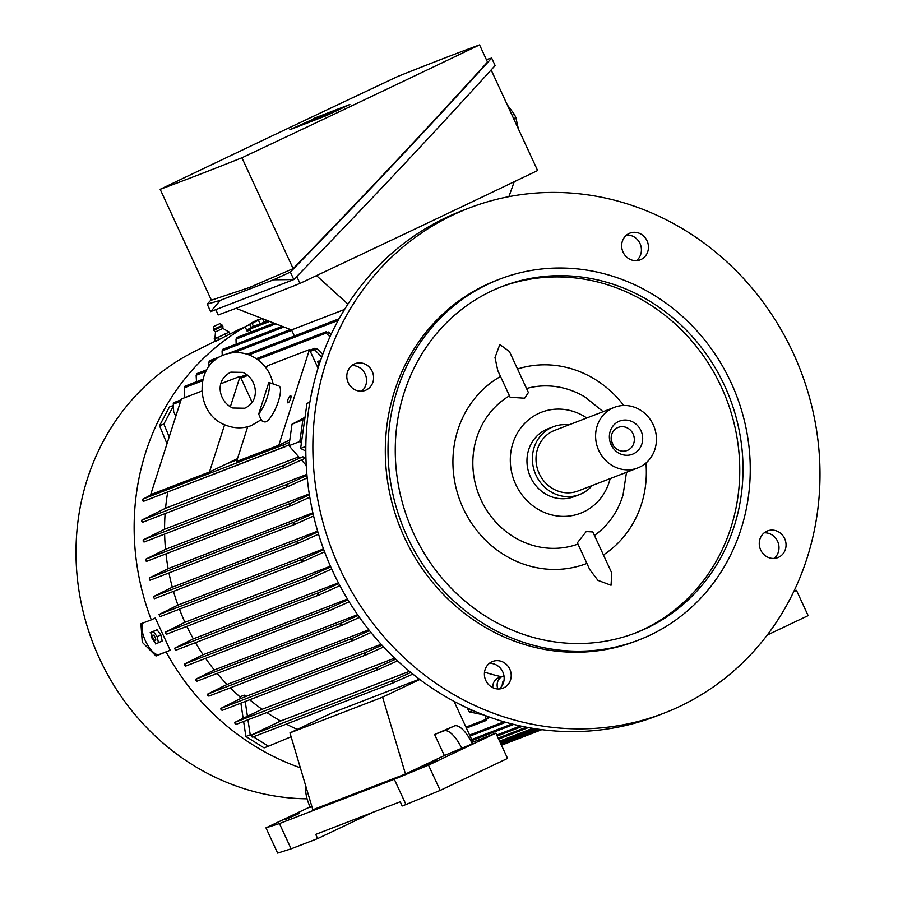 <?xml version="1.0" encoding="UTF-8"?>
<svg xmlns="http://www.w3.org/2000/svg" width="898" height="898" viewBox="0 0 898 898"><rect width="100%" height="100%" fill="white"/><g stroke="black" fill="none" stroke-linecap="round" stroke-linejoin="round"><path stroke-width="1.35" d="M253.393 736.809L268.446 746.216L264.102 747.888L245.884 736.495L243.627 721.476M243.1 717.996L240.877 703.156M383.614 646.964L366.193 654.81L364.465 654.328L365.598 652.554L220.863 708.387L240.204 698.745L239.923 696.814A210.379 195.001 -111.1 0 1 230.348 687.823M370.964 632.473L353.565 640.296L351.791 639.825L352.892 638.074L207.64 694.109L227.048 684.456A210.379 195.001 -111.1 0 1 217.148 673.421M359.492 617.397L342.183 625.188L340.376 624.727L341.431 622.999L195.753 679.191L214.308 669.964A210.379 195.001 -111.1 0 1 205.597 658.38M349.142 601.783L330.172 610.314L328.298 609.888L329.341 608.159L184.494 664.026L203.094 654.743A210.379 195.001 -111.1 0 1 195.495 642.654M339.893 585.653L319.452 594.835L317.522 594.431L318.554 592.702L174.549 648.255L193.317 638.848A210.379 195.001 -111.1 0 1 186.84 626.366M331.71 569.006L308.25 579.524L306.252 579.143L307.284 577.425L165.322 632.181L184.932 622.28A210.379 195.001 -111.1 0 1 179.443 609.147M324.582 551.843L303.85 561.16L301.952 560.734L302.907 559.039L159.058 614.535L177.927 605.072A210.379 195.001 -111.1 0 1 173.471 591.378M318.543 534.175L299.079 542.92L297.171 542.504L298.057 540.832L153.513 596.586L172.304 587.202A210.379 195.001 -111.1 0 1 168.959 572.924M313.604 515.968L295.599 524.073L293.668 523.657L294.51 522.007L149.27 578.031L168.139 568.636A210.379 195.001 -111.1 0 1 165.973 553.875M309.799 497.211L291.491 505.462L289.526 505.058L290.323 503.43L145.667 559.23L165.513 549.34A210.379 195.001 -111.1 0 1 164.626 534.086M307.217 477.882L288.64 486.256L286.63 485.863L287.382 484.246L143.399 539.788L164.57 529.248A210.379 195.001 -111.1 0 1 165.12 513.589M283.723 465.355L302.873 456.745L304.983 458.35L285.081 467.319L283.005 466.96L283.723 465.355L141.862 520.077L165.558 508.234A210.379 195.001 -111.1 0 1 167.746 491.969M166.994 443.747L159.541 425.719L169.396 406.996L173.258 405.503M250.598 329.611L247.163 331.239L245.165 326.917L233.323 332.687L249.633 324.492M151.302 619.856L155.287 617.97L170.205 650.253L156.016 656L142.277 642.283L140.93 623.784L151.302 619.856A242.864 225.106 -111.1 0 1 245.165 326.917M300.336 767.779A242.864 225.106 -111.1 0 1 166.22 652.15M226.442 463.907L237.117 459.798M165.322 632.181L166.265 634.302L308.036 579.614M265.819 319.969L265.808 321.619M246.58 329.981L250.789 328.017M264.102 322.079L265.808 321.394M229.832 334.011L228.878 331.946L222.917 328.421L222.872 326.109L213.746 330.318L215.486 331.856L222.929 328.421M224.747 334.247L229.203 331.979M217.237 337.693L225.465 333.91M217.63 337.322L218.742 339.713L215.531 341.319L214.353 338.557C214.757 339.612 215.127 337.379 215.475 331.856M214.162 338.894L217.922 337.39M213.69 326.513L220.01 323.594L213.69 326.513L213.443 329.443L222.401 325.301L222.872 326.109M218.742 339.713L240.451 328.769M224.927 333.966L225.858 335.987M307.094 798.805A236.679 219.37 -111.1 0 1 117.223 690.584A236.679 219.37 -111.1 0 1 79.17 591.939A236.679 219.37 -111.1 0 1 195.685 350.871L215.441 341.117M235.961 308.34L291.457 329.936L344.574 309.451M491.139 69.943L537.61 170.541A1293.232 33.855 155.2 0 1 299.977 283.409A1577.404 41.297 155.2 0 1 255.481 300.897A1577.404 41.297 155.2 0 1 218.214 314.94L215.778 309.653M491.666 58.078L495.124 65.554C431.736 135.452 364.633 206.787 293.803 279.559L210.671 311.617L207.214 304.153L220.392 300.291L273.553 279.794L290.357 272.083C361.187 199.311 428.29 127.976 491.666 58.078L486.334 59.571M211.198 299.764L207.214 304.153M160.17 189.31L211.389 300.179L249.318 287.551L293.152 268.637C361.568 198.379 426.337 129.525 487.491 62.063L479.566 44.9A1577.404 41.297 -24.8 0 0 442.299 58.954A1577.404 41.297 -24.8 0 0 397.803 76.442A1293.232 33.855 -24.8 0 0 160.17 189.31A1577.404 41.297 -24.8 0 0 197.425 175.256A1577.404 41.297 -24.8 0 0 241.932 157.767A1293.232 33.855 -24.8 0 0 479.566 44.9M313.301 118.592L349.872 104.482L326.423 115.618L289.852 129.727L313.525 119.052M306.566 122.319L314.94 118.514L306.611 122.42M318.42 117.346L309.35 121.657L318.498 117.526M327.624 113.788L318.554 118.098L327.703 113.967M330.677 113.013L339.051 109.208L330.722 113.114M322.887 116.426L334.718 110.881L323.112 116.897M322.169 116.212L313.683 119.984L322.169 116.212M311.011 120.691L319.273 116.841L311.011 120.691M293.152 268.637L241.932 157.767M220.392 300.291L210.671 311.617M290.357 272.083L293.803 279.559L273.553 279.794M507.258 104.83L514.307 114.237A35.583 13.324 64.6 0 1 515.89 117.66L518.348 128.841M514.307 114.237L512.085 115.292M513.667 118.716L515.89 117.66M299.977 283.409L296.789 276.494M347.93 304.119L316.511 275.619M514.24 181.733L508.885 196.651M251.687 327.074L250.609 328.814L250.643 332.17M237.027 337.424L236.006 339.141L236.163 344.102M223.018 349.176L222.064 350.871L222.277 355.63M209.661 360.682L208.751 362.354L208.931 366.485M308.25 579.524L166.265 634.302M170.205 650.253L159.103 654.541A17.792 6.656 64.6 0 1 145.409 640.79A17.792 6.656 64.6 0 1 143.209 622.92M157.015 629.734L153.289 631.496L157.139 636.637L158.486 642.732L162.201 640.959L160.865 634.864L157.015 629.734L150.785 632.461L152.132 638.568L155.983 643.698M160.865 634.864L157.139 636.637M150.157 632.697L154.243 631.114M155.197 637.423A3.008 1.123 -115.4 0 0 152.885 635.099A3.008 1.123 -115.4 0 0 153.098 638.231A3.008 1.123 -115.4 0 0 155.41 640.555A3.008 1.123 -115.4 0 0 155.197 637.423M159.44 642.351L155.343 643.922M264.18 322.247L262.542 318.689M262.104 318.521L252.035 323.325L253.461 326.389M260.072 323.841L258.478 320.384M258.399 319.565L253.045 322.045L262.014 318.487M251.047 327.557L249.543 324.29L253.045 322.045M252.91 323.19L248.825 324.773M196.999 373.568L196.134 375.229L196.505 381.762M185.055 386.174L184.247 387.813L184.82 397.646M330.004 336.806L326.097 333.102L326.445 331.631L256.357 358.672M325.895 332.024L328.713 333.057M173.28 406.165L163.874 424.047L159.541 425.719M152.828 493.821L142.602 499.367A1.156 1.078 68.9 0 0 142.49 500.5L143.557 500.657M289.1 444.948L143.209 501.432L285.396 446.587M285.497 446.553L283.353 446.171A1.156 1.078 -111.1 0 1 283.465 445.026L289.482 442.198M283.465 445.026A242.718 224.96 68.9 0 0 283.353 446.171M145.409 560.262L146.61 560.408M291.491 505.462L146.307 561.463L291.39 505.495M145.667 559.23L145.487 560.621M149.27 578.031L149.988 580.243L295.498 524.106M153.513 596.586L154.333 598.753L298.978 542.964M159.058 614.535L159.945 616.668L303.749 561.194M174.549 648.255L175.593 650.332L319.452 594.835M184.573 665.328L185.628 666.08L329.959 610.404M185.471 664.61L184.662 665.485M330.172 610.314L185.583 666.091M195.843 680.482L196.943 681.212L342.183 625.188M196.718 679.685L196 680.706M207.764 695.389L208.908 696.096L353.363 640.375M208.572 694.513L207.988 695.681M353.565 640.296L208.875 696.118M221.02 709.656L222.21 710.352L365.991 654.889M221.761 708.724L221.323 710.015M366.193 654.81L222.176 710.363M247.96 719.803L250.216 734.822L245.884 736.495M245.21 701.484L247.421 716.245L234.782 722.407L377.609 667.315L395.726 659.154M235.018 723.642L236.241 724.327L377.89 669.684M235.624 722.665L235.411 724.057M397.545 660.861L377.991 669.65L236.208 724.338M378.092 669.605L376.408 669.1L377.609 667.315M250.216 734.822L251.07 735.35M487.277 717.715L486.604 720.308A1.156 1.078 -111.1 0 1 485.526 720.129L485.201 715.526M485.526 720.129A242.718 224.96 68.9 0 0 486.604 720.308L466.41 728.098M487.805 716.492L487.895 718.479M163.874 424.047L169.183 436.899M173.976 402.585L173.853 402.641A1.156 1.078 68.9 0 0 173.292 403.595L173.64 411.542L175.806 416.245M321.753 357.078L314.154 349.255A1.156 1.078 -111.1 0 1 314.715 348.301L309.765 350.209M317.185 349.591L314.715 348.301A242.718 224.96 68.9 0 0 314.154 349.255M316.972 348.581L322.73 354.407M328.533 331.991L331.104 334.438M291.547 329.903L294.376 335.998M247.702 426.752L236.556 461.527L278.818 445.228L309.473 349.569L267.211 365.868L266.403 368.393M290.626 398.757A3.873 1.1 112.1 0 1 287.82 402.865A3.873 1.1 112.1 0 1 287.91 399.801A3.873 1.1 112.1 0 1 290.716 395.692A3.873 1.1 112.1 0 1 290.626 398.757M261.049 419.793L258.714 414.023L268.839 382.436L278.885 385.994A19.341 5.478 112.1 0 1 277.594 403.629A19.341 5.478 112.1 0 1 265.898 421.757A19.341 5.478 112.1 0 1 264.349 421.824L260.555 420.286M268.839 382.436A19.341 5.478 112.1 0 1 267.391 396.837A19.341 5.478 112.1 0 1 258.714 414.023M278.818 445.228L289.796 440.009M318.049 368.135L309.473 349.569M201.781 391.101L181.34 398.993L150.684 494.652L209.47 471.978L237.476 458.676M252.136 402.315L240.125 376.318L230.359 406.783M224.623 424.687L209.47 471.978M240.125 376.318L220.908 383.727M164.57 529.248L306.892 474.346M141.558 520.93L142.67 521.491M285.081 467.319L142.355 522.367L284.969 467.353M141.862 520.077L141.603 521.502M165.558 508.234L298.731 456.869M352.892 638.074L369.46 630.609M227.048 684.456L368.797 629.779M341.431 622.999L358.134 615.478M214.308 669.964L357.595 614.692M329.341 608.159L347.93 599.797M203.094 654.743L347.481 599.056M318.554 592.702L338.804 583.599M193.317 638.848L338.434 582.869M307.284 577.425L330.756 566.885M184.932 622.28L330.442 566.167M302.907 559.039L323.774 549.666M177.927 605.072L323.493 548.925M298.057 540.832L317.858 531.919M172.304 587.202L317.634 531.145M294.51 522.007L313.065 513.656M168.139 568.636L312.874 512.814M290.323 503.43L309.417 494.832M165.513 549.34L309.26 493.889M467.218 707.95L469.227 711.89L483.562 714.898M472.842 710.498L469.227 711.89M268.446 746.216L291.098 736.742M286.327 724.102A210.379 195.001 68.9 0 0 297.283 729.4M266.807 712.541A210.379 195.001 68.9 0 0 280.625 721.015L251.204 735.17L393.593 680.246L410.846 672.467M252.439 737.067L252.439 737.067A1.156 1.078 68.9 0 1 251.507 736.427L252.012 735.361M412.844 674.084L393.302 682.738A1.156 1.078 -111.1 0 1 392.37 682.098L393.593 680.246M393.986 682.57L393.302 682.738A242.718 224.96 68.9 0 1 392.37 682.098M280.625 721.015L409.466 671.322M249.666 699.766A210.379 195.001 68.9 0 0 262.081 709.285L247.421 716.245M262.081 709.285L394.66 658.144M365.598 652.554L381.964 645.191M239.923 696.814L244.256 695.142A210.379 195.001 68.9 0 0 245.783 696.478L381.134 644.27M245.783 696.478L240.204 698.745M244.256 695.142L244.548 697.072M143.108 540.742L144.297 541.09M288.64 486.256L143.994 542.044L288.539 486.289M143.399 539.788L143.186 541.202M793.955 591.165L796.459 590.368L793.709 591.67M767.218 635.066L808.144 615.635L796.459 590.368M305.017 417.289L292.018 424.226L288.988 445.711L299.696 457.969L302.873 456.745M302.851 420.04L299.82 441.535L301.346 443.286L304.77 419.018L292.018 424.226M287.382 484.246L306.981 475.424M301.436 459.956L306.252 465.478M299.82 441.535L288.988 445.711M419.4 679.18L332.327 712.765L289.953 732.891L312.83 809.749L405.469 774.02L382.593 697.151L289.953 732.891M419.804 679.483L382.593 697.151M299.517 813.352L285.407 819.571L299.517 813.352M437.135 760.269L423.025 766.488L437.135 760.269M471.708 742.556L495.876 733.138L428.503 765.141L394.289 779.251L279.435 823.556L265.965 827.833L310.068 806.887M444.342 755.555L434.61 734.497L454.455 725.921A23.202 8.688 -115.4 0 1 472.314 743.836L444.342 755.555L405.469 774.02M311.898 806.64L310.248 807.28A23.202 8.688 64.6 0 1 306.005 786.85M434.61 734.497L444.095 730.837A23.202 8.688 64.6 0 1 461.954 748.764M265.965 827.833L277.639 853.1L291.109 848.823L317.656 838.586L315.714 834.377L400.227 801.779L402.181 805.989L405.975 804.518L394.289 779.251M405.975 804.518L440.177 790.408L428.503 765.141M291.109 848.823L279.435 823.556M373.265 812.174L317.656 838.586M440.177 790.408L507.55 758.406L495.876 733.138M472.842 742.017L454.062 701.372M304.77 419.018L306.981 403.348L309.866 402.237M305.825 451.088L300.628 448.439L301.346 443.286M300.628 448.439L305.836 446.429M484.527 672.153A209.346 194.035 68.9 0 0 501.477 676.733M347.605 371.503A211.153 195.708 -111.1 0 1 349.367 368.113M774.065 558.433A14.312 13.268 68.9 0 0 778.319 552.147A14.312 13.268 68.9 0 0 764.187 532.828M499.221 688.968A14.312 13.268 68.9 0 0 503.946 675.7A14.312 13.268 68.9 0 0 494.989 664.329A14.312 13.268 68.9 0 0 489.343 663.375M361.613 391.18A14.312 13.268 68.9 0 0 365.879 384.905A14.312 13.268 68.9 0 0 351.747 365.587M636.469 260.644A14.312 13.268 68.9 0 0 641.194 247.365A14.312 13.268 68.9 0 0 632.237 235.994A14.312 13.268 68.9 0 0 626.591 235.04M663.846 713.225L656.808 715.942A270.713 250.912 -111.1 0 1 332.642 571.061A270.713 250.912 -111.1 0 1 461.954 210.794L469.003 208.078A270.713 250.912 -111.1 0 1 793.17 352.959A270.713 250.912 -111.1 0 1 663.846 713.225A270.713 250.912 -111.1 0 1 339.691 568.344A270.713 250.912 -111.1 0 1 469.003 208.078M759.933 539.114A14.312 13.268 -111.1 0 1 767.498 530.92A14.312 13.268 -111.1 0 1 781.776 534.389A14.312 13.268 -111.1 0 1 785.368 549.43A14.312 13.268 -111.1 0 1 777.803 557.624A14.312 13.268 -111.1 0 1 763.525 554.156A14.312 13.268 -111.1 0 1 759.933 539.114M502.038 661.613A14.312 13.268 -111.1 0 1 511.198 675.015A14.312 13.268 -111.1 0 1 502.947 688.171A14.312 13.268 -111.1 0 1 493.574 688.025A14.312 13.268 -111.1 0 1 484.404 674.611A14.312 13.268 -111.1 0 1 492.654 661.467A14.312 13.268 -111.1 0 1 502.038 661.613M372.917 382.189A14.312 13.268 -111.1 0 1 365.351 390.372A14.312 13.268 -111.1 0 1 351.084 386.903A14.312 13.268 -111.1 0 1 347.481 371.873A14.312 13.268 -111.1 0 1 355.058 363.679A14.312 13.268 -111.1 0 1 369.325 367.147A14.312 13.268 -111.1 0 1 372.917 382.189M630.823 259.69A14.312 13.268 -111.1 0 1 621.663 246.277A14.312 13.268 -111.1 0 1 629.902 233.132A14.312 13.268 -111.1 0 1 639.286 233.278A14.312 13.268 -111.1 0 1 648.446 246.692A14.312 13.268 -111.1 0 1 640.207 259.836A14.312 13.268 -111.1 0 1 630.823 259.69M638.725 640.016L636.02 641.06A193.362 179.23 -111.1 0 1 404.47 537.576A193.362 179.23 -111.1 0 1 496.841 280.243L499.546 279.199A193.362 179.23 -111.1 0 1 731.095 382.683A193.362 179.23 -111.1 0 1 638.725 640.016A193.362 179.23 -111.1 0 1 407.176 536.533A193.362 179.23 -111.1 0 1 499.546 279.199M413.652 533.446A185.628 172.057 -111.1 0 1 502.33 286.406A185.628 172.057 -111.1 0 1 724.619 385.758A185.628 172.057 -111.1 0 1 635.941 632.798A185.628 172.057 -111.1 0 1 413.652 533.446M500.714 287.046A185.628 172.057 -111.1 0 1 721.363 387.016A185.628 172.057 -111.1 0 1 634.314 633.416M586.899 563.428A103.259 95.704 -111.1 0 1 463.144 508.201A103.259 95.704 -111.1 0 1 500.512 376.464M611.044 585.26L597.967 580.389L589.728 569.545L577.38 542.807L586.237 531.56L592.815 531.964L611.774 572.991L611.044 585.26M645.943 463.031A103.259 95.704 -111.1 0 1 603.434 554.942M610.157 478.6A54.138 50.187 -111.1 0 1 583.711 511.871A54.138 50.187 -111.1 0 1 515.665 484.28A54.138 50.187 -111.1 0 1 538.306 413.608A54.138 50.187 -111.1 0 1 586.776 417.985M524.623 398.218L510.131 397.275L497.773 370.537L495 357.55L499.816 344.529L509.435 351.511L528.394 392.538L524.623 398.218M577.953 544.065A81.987 75.993 -111.1 0 1 480.958 499.748A81.987 75.993 -111.1 0 1 509.458 395.816M592.231 485.515A36.358 33.697 -111.1 0 1 581.668 493.642A36.358 33.697 -111.1 0 1 579.513 494.562L574.091 496.661A36.358 33.697 -111.1 0 1 530.044 476.041A36.358 33.697 -111.1 0 1 545.771 429.749A36.358 33.697 -111.1 0 1 547.926 428.817L553.348 426.73A36.358 33.697 -111.1 0 1 568.849 424.9M579.513 494.562A36.358 33.697 -111.1 0 1 535.466 473.953A36.358 33.697 -111.1 0 1 551.181 427.661A36.358 33.697 -111.1 0 1 553.348 426.73M637.715 467.97L578.121 490.959A32.485 30.105 -111.1 0 1 538.755 472.539A32.485 30.105 -111.1 0 1 552.809 431.175A32.485 30.105 -111.1 0 1 554.74 430.344L614.333 407.355A32.485 30.105 -111.1 0 1 653.688 425.775A32.485 30.105 -111.1 0 1 639.645 467.14A32.485 30.105 -111.1 0 1 637.715 467.97A32.485 30.105 -111.1 0 1 598.36 449.55A32.485 30.105 -111.1 0 1 612.402 408.186A32.485 30.105 -111.1 0 1 614.333 407.355M633.483 453.804A17.792 16.49 -111.1 0 1 611.123 444.735A17.792 16.49 -111.1 0 1 618.565 421.521A17.792 16.49 -111.1 0 1 640.925 430.58A17.792 16.49 -111.1 0 1 633.483 453.804M627.927 450.156A12.37 11.472 -111.1 0 1 627.197 450.47A12.37 11.472 -111.1 0 1 612.2 443.455A12.37 11.472 -111.1 0 1 617.555 427.695A12.37 11.472 -111.1 0 1 618.284 427.381A12.37 11.472 -111.1 0 1 633.281 434.396A12.37 11.472 -111.1 0 1 627.927 450.156M611.437 441.053A12.37 11.472 -111.1 0 1 612.941 444.948M526.531 388.508A81.987 75.993 -111.1 0 1 585.429 397.286L603.119 411.677M626.501 472.303L623.066 494.832A81.987 75.993 -111.1 0 1 594.42 535.444M517.517 369.011A103.259 95.704 -111.1 0 1 623.751 405.481M492.845 687.7A10.058 9.317 -111.1 0 1 498.592 677.844L502.936 676.172A10.058 9.317 68.9 0 0 497.885 688.979M502.105 685.679L502.622 682.042L503.767 681.627M503.969 675.846A10.058 9.317 68.9 0 0 502.936 676.172M503.756 681.683L502.611 682.098M319.093 364.869L317.578 361.591L319.228 364.442M319.89 362.444L319.16 360.873L317.578 361.591M319.16 360.873L317.87 361.49M265.067 319.666L265.808 321.271M269.669 321.462L250.609 328.814M275.731 323.819L236.006 339.141M283.925 327.007L222.064 350.871M539.575 729.367L501.005 744.24M291.749 330.341L233.918 352.645M215.464 359.772L208.751 362.354M156.016 656L159.103 654.541M338.209 320.418L248.937 354.856M205.822 371.491L196.134 375.229M326.097 333.102L257.58 359.526M202.544 380.752L184.247 387.813M284.049 444.633L142.816 499.108M319.239 594.914L175.593 650.332M341.981 625.266L196.943 681.212M485.369 719.624L465.961 727.111M504.014 721.801L469.632 735.058M511.961 723.968L471.686 739.503M520.357 725.954L496.762 735.058M526.408 727.189L498.166 738.089M532.727 728.323L499.557 741.119M536.263 728.884L500.321 742.747M314.457 349.726L310.293 351.331M247.814 375.431L240.933 378.08M180.577 401.372L173.224 404.201M393.784 682.648L252.765 737.045M454.455 725.921L444.095 730.837M434.071 761.706L433.813 761.145M296.452 814.789L296.194 814.228M220.01 323.594L222.401 325.301M213.443 329.443L213.746 330.318M117.223 690.584C97.635 660.367 84.951 627.478 79.17 591.939M267.952 320.799L251.62 327.096M274.013 323.157L236.971 337.446M282.208 326.344L222.962 349.199M290.413 329.532L227.935 353.621M220.549 356.472L209.604 360.693M541.808 729.659L501.454 745.228M339.141 318.734L247.118 354.227M206.742 369.808L196.943 373.59M202.881 379.293L185.01 386.185M295.599 524.073L149.988 580.243M299.079 542.92L154.299 598.764M303.85 561.16L159.911 616.679M505.731 722.295L470.081 736.046M513.768 724.417L472.135 740.48M522.288 726.37L497.211 736.034M528.417 727.571L498.615 739.065M534.849 728.671L500.018 742.107M538.441 729.198L500.77 743.735M266.931 366.732L265.55 367.26M246.669 374.545L240.417 376.958M181.059 399.857L173.931 402.607M261.408 419.568L251.44 425.551C242.954 428.694 234.423 428.582 225.847 425.214C195.315 414.708 193.699 364.857 224.163 354.833C232.649 351.69 241.18 351.803 249.745 355.181C262.149 360.682 269.928 370.189 273.082 383.704M244.761 408.231C261.778 400.396 256.177 377.441 242.774 372.378L230.842 372.154C212.994 381.302 220.145 402.865 232.818 408.006L244.761 408.231M393.885 682.615L252.72 737.067"/></g></svg>
